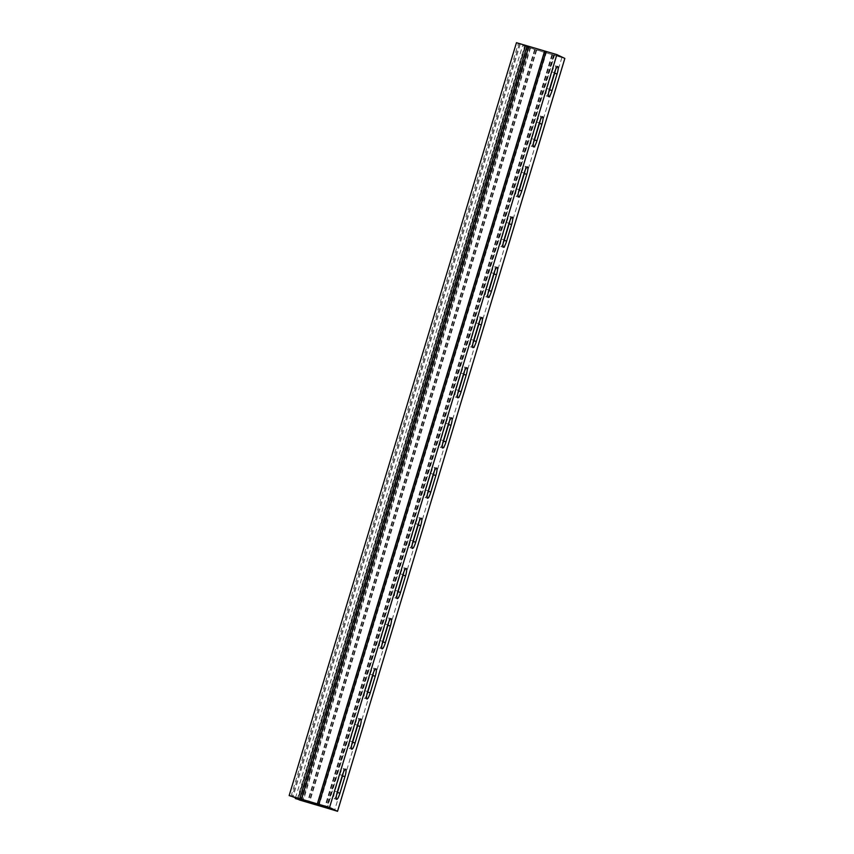 <?xml version="1.0" encoding="UTF-8"?>
<svg xmlns="http://www.w3.org/2000/svg" width="854" height="854" viewBox="0 0 854 854"><rect width="100%" height="100%" fill="white"/><g stroke="black" fill="none" stroke-linecap="round" stroke-linejoin="round"><path stroke-width="0.64" stroke-dasharray="4.27 3.2" d="M295.527 797.775L522.605 45.646L529.992 47.824L302.978 799.739M522.605 45.646L564.846 58.435M297.139 799.387L524.441 46.532M516.457 42.7L525.68 45.764L298.452 798.394M290.99 796.44L518.293 43.586M529.992 47.824L525.552 46.607L526.427 47.023L299.167 799.739M525.552 46.607L298.249 799.472M530.483 48.059L303.49 799.888M526.427 47.023L561.9 57.485L554.876 54.112L519.403 43.661L525.199 45.529L297.939 798.244M520.267 44.077L293.007 796.793M519.403 43.661L292.1 796.515M554.876 54.112L327.573 806.977M561.9 57.485L334.597 810.339M343.276 772.656A7.078 1.43 106.4 0 0 343.169 768.493A7.078 1.43 106.4 0 0 339.86 774.653L334.864 791.22A7.078 1.43 106.4 0 0 334.16 798.639A7.078 1.43 106.4 0 0 336.519 795.202M373.582 672.279A7.078 1.43 106.4 0 0 373.476 668.106A7.078 1.43 106.4 0 0 370.166 674.276L365.17 690.833A7.078 1.43 106.4 0 0 364.466 698.252A7.078 1.43 106.4 0 0 366.825 694.814M403.889 571.892A7.078 1.43 106.4 0 0 403.782 567.729A7.078 1.43 106.4 0 0 400.473 573.888L395.477 590.456A7.078 1.43 106.4 0 0 394.783 597.875A7.078 1.43 106.4 0 0 397.131 594.437M434.195 471.515A7.078 1.43 106.4 0 0 434.088 467.341A7.078 1.43 106.4 0 0 430.779 473.511L425.783 490.079A7.078 1.43 106.4 0 0 425.089 497.498A7.078 1.43 106.4 0 0 427.438 494.05M464.512 371.127A7.078 1.43 106.4 0 0 464.395 366.964A7.078 1.43 106.4 0 0 461.085 373.134L456.089 389.691A7.078 1.43 106.4 0 0 455.395 397.11A7.078 1.43 106.4 0 0 457.744 393.673M494.818 270.75A7.078 1.43 106.4 0 0 494.701 266.587A7.078 1.43 106.4 0 0 491.392 272.746L486.396 289.314A7.078 1.43 106.4 0 0 485.702 296.733A7.078 1.43 106.4 0 0 488.05 293.296M525.125 170.362A7.078 1.43 106.4 0 0 525.007 166.199A7.078 1.43 106.4 0 0 521.698 172.369L516.702 188.926A7.078 1.43 106.4 0 0 516.008 196.345A7.078 1.43 106.4 0 0 518.357 192.908M555.431 69.985A7.078 1.43 106.4 0 0 555.313 65.822A7.078 1.43 106.4 0 0 552.004 71.982L547.008 88.549A7.078 1.43 106.4 0 0 546.314 95.968A7.078 1.43 106.4 0 0 548.663 92.531M540.272 120.179A7.078 1.43 106.4 0 0 540.166 116.005A7.078 1.43 106.4 0 0 536.856 122.175L531.85 138.743A7.078 1.43 106.4 0 0 531.156 146.162A7.078 1.43 106.4 0 0 533.515 142.714M509.966 220.556A7.078 1.43 106.4 0 0 509.859 216.393A7.078 1.43 106.4 0 0 506.55 222.563L501.544 239.12A7.078 1.43 106.4 0 0 500.85 246.539A7.078 1.43 106.4 0 0 503.209 243.102M479.66 320.944A7.078 1.43 106.4 0 0 479.553 316.77A7.078 1.43 106.4 0 0 476.244 322.94L471.237 339.508A7.078 1.43 106.4 0 0 470.543 346.916A7.078 1.43 106.4 0 0 472.902 343.479M449.353 421.321A7.078 1.43 106.4 0 0 449.247 417.158A7.078 1.43 106.4 0 0 445.937 423.317L440.931 439.885A7.078 1.43 106.4 0 0 440.237 447.304A7.078 1.43 106.4 0 0 442.585 443.866M419.047 521.698A7.078 1.43 106.4 0 0 418.94 517.535A7.078 1.43 106.4 0 0 415.631 523.705L410.625 540.262A7.078 1.43 106.4 0 0 409.931 547.681A7.078 1.43 106.4 0 0 412.279 544.244M388.741 622.086A7.078 1.43 106.4 0 0 388.623 617.922A7.078 1.43 106.4 0 0 385.325 624.082L380.318 640.649A7.078 1.43 106.4 0 0 379.624 648.069A7.078 1.43 106.4 0 0 381.973 644.621M358.434 722.463A7.078 1.43 106.4 0 0 358.317 718.299A7.078 1.43 106.4 0 0 355.018 724.47L350.012 741.026A7.078 1.43 106.4 0 0 349.318 748.446A7.078 1.43 106.4 0 0 351.667 745.008M527.644 46.095L300.352 798.949M554.139 55.286L326.836 808.14M534.668 49.457L307.728 801.137M535.159 49.692L307.856 802.546M553.648 55.051L326.708 806.72M546.635 51.688L319.332 804.543M342.326 775.379L339.86 774.653M337.319 791.946L334.864 791.22M372.632 675.002L370.166 674.276M367.626 691.559L365.17 690.833M402.939 574.625L400.473 573.888M397.943 591.181L395.477 590.456M433.245 474.237L430.779 473.511M428.249 490.804L425.783 490.079M463.551 373.86L461.085 373.134M458.555 390.417L456.089 389.691M493.858 273.472L491.392 272.746M488.862 290.04L486.396 289.314M524.164 173.095L521.698 172.369M519.168 189.652L516.702 188.926M554.47 72.707L552.004 71.982M549.474 89.275L547.008 88.549M539.322 122.901L536.856 122.175M534.316 139.469L531.85 138.743M509.016 223.289L506.55 222.563M504.009 239.846L501.544 239.12M478.71 323.666L476.244 322.94M473.703 340.234L471.237 339.508M448.403 424.043L445.937 423.317M443.397 440.611L440.931 439.885M418.086 524.431L415.631 523.705M413.09 540.988L410.625 540.262M387.78 624.808L385.325 624.082M382.784 641.375L380.318 640.649M357.474 725.195L355.018 724.47M352.478 741.752L350.012 741.026M527.761 46.127L300.469 798.981M529.352 46.607L302.049 799.472M545.119 51.261L317.816 804.116M546.528 51.656L319.225 804.511M553.531 55.019L326.591 806.688M551.951 54.528L325 806.219M536.184 49.884L309.223 801.586M534.775 49.489L307.824 801.169M552.549 54.795L325.246 807.66M552.431 54.763L325.139 807.628M536.664 50.119L309.361 802.973M536.558 50.087L309.255 802.941M345.635 769.219L343.169 768.493M336.625 799.365L334.16 798.639M375.941 668.831L373.476 668.106M366.932 698.978L364.466 698.252M406.248 568.454L403.782 567.729M397.238 598.601L394.783 597.875M436.554 468.067L434.088 467.341M427.544 498.224L425.089 497.498M466.86 367.69L464.395 366.964M457.851 397.836L455.395 397.11M497.167 267.313L494.701 266.587M488.157 297.459L485.702 296.733M527.473 166.925L525.007 166.199M518.474 197.071L516.008 196.345M557.779 66.548L555.313 65.822M548.78 96.694L546.314 95.968M542.632 116.742L540.166 116.005M533.622 146.888L531.156 146.162M512.325 217.119L509.859 216.393M503.316 247.265L500.85 246.539M482.008 317.496L479.553 316.77M473.009 347.653L470.543 346.916M451.702 417.884L449.247 417.158M442.703 448.03L440.237 447.304M421.396 518.261L418.94 517.535M412.397 548.407L409.931 547.681M391.089 618.648L388.623 617.922M382.09 648.794L379.624 648.069M360.783 719.025L358.317 718.299M351.784 749.171L349.318 748.446"/><path stroke-width="1.28" d="M302.978 799.739L302.69 800.689L295.303 798.511L295.527 797.775M295.303 798.511L337.543 811.3L564.846 58.435L556.861 54.613L516.457 42.7L289.154 795.565L298.377 798.618L293.007 796.793M337.543 811.3L329.559 807.468L289.154 795.565M303.49 799.888L303.181 800.924L299.124 799.888L334.597 810.339L327.573 806.977L292.965 796.931M329.559 807.468L556.861 54.613M342.326 775.379A7.078 1.43 -73.6 0 1 345.635 769.219A7.078 1.43 -73.6 0 1 344.941 776.638L339.935 793.195A7.078 1.43 -73.6 0 1 336.625 799.365A7.078 1.43 -73.6 0 1 337.319 791.946L342.326 775.379M372.632 675.002A7.078 1.43 -73.6 0 1 375.941 668.831A7.078 1.43 -73.6 0 1 375.248 676.251L370.241 692.818A7.078 1.43 -73.6 0 1 366.932 698.978A7.078 1.43 -73.6 0 1 367.626 691.559L372.632 675.002M402.939 574.625A7.078 1.43 -73.6 0 1 406.248 568.454A7.078 1.43 -73.6 0 1 405.554 575.874L400.547 592.43A7.078 1.43 -73.6 0 1 397.238 598.601A7.078 1.43 -73.6 0 1 397.943 591.181L402.939 574.625M433.245 474.237A7.078 1.43 -73.6 0 1 436.554 468.067A7.078 1.43 -73.6 0 1 435.86 475.486L430.854 492.053A7.078 1.43 -73.6 0 1 427.544 498.224A7.078 1.43 -73.6 0 1 428.249 490.804L433.245 474.237M463.551 373.86A7.078 1.43 -73.6 0 1 466.86 367.69A7.078 1.43 -73.6 0 1 466.167 375.109L461.16 391.676A7.078 1.43 -73.6 0 1 457.851 397.836A7.078 1.43 -73.6 0 1 458.555 390.417L463.551 373.86M493.858 273.472A7.078 1.43 -73.6 0 1 497.167 267.313A7.078 1.43 -73.6 0 1 496.473 274.732L491.466 291.289A7.078 1.43 -73.6 0 1 488.157 297.459A7.078 1.43 -73.6 0 1 488.862 290.04L493.858 273.472M524.164 173.095A7.078 1.43 -73.6 0 1 527.473 166.925A7.078 1.43 -73.6 0 1 526.779 174.344L521.773 190.912A7.078 1.43 -73.6 0 1 518.474 197.071A7.078 1.43 -73.6 0 1 519.168 189.652L524.164 173.095M554.47 72.707A7.078 1.43 -73.6 0 1 557.779 66.548A7.078 1.43 -73.6 0 1 557.086 73.967L552.079 90.524A7.078 1.43 -73.6 0 1 548.78 96.694A7.078 1.43 -73.6 0 1 549.474 89.275L554.47 72.707M539.322 122.901A7.078 1.43 -73.6 0 1 542.632 116.742A7.078 1.43 -73.6 0 1 541.927 124.15L536.931 140.718A7.078 1.43 -73.6 0 1 533.622 146.888A7.078 1.43 -73.6 0 1 534.316 139.469L539.322 122.901M509.016 223.289A7.078 1.43 -73.6 0 1 512.325 217.119A7.078 1.43 -73.6 0 1 511.621 224.538L506.625 241.095A7.078 1.43 -73.6 0 1 503.316 247.265A7.078 1.43 -73.6 0 1 504.009 239.846L509.016 223.289M478.71 323.666A7.078 1.43 -73.6 0 1 482.008 317.496A7.078 1.43 -73.6 0 1 481.314 324.915L476.318 341.483A7.078 1.43 -73.6 0 1 473.009 347.653A7.078 1.43 -73.6 0 1 473.703 340.234L478.71 323.666M448.403 424.043A7.078 1.43 -73.6 0 1 451.702 417.884A7.078 1.43 -73.6 0 1 451.008 425.303L446.012 441.86A7.078 1.43 -73.6 0 1 442.703 448.03A7.078 1.43 -73.6 0 1 443.397 440.611L448.403 424.043M418.086 524.431A7.078 1.43 -73.6 0 1 421.396 518.261A7.078 1.43 -73.6 0 1 420.702 525.68L415.706 542.247A7.078 1.43 -73.6 0 1 412.397 548.407A7.078 1.43 -73.6 0 1 413.09 540.988L418.086 524.431M387.78 624.808A7.078 1.43 -73.6 0 1 391.089 618.648A7.078 1.43 -73.6 0 1 390.395 626.057L385.4 642.624A7.078 1.43 -73.6 0 1 382.09 648.794A7.078 1.43 -73.6 0 1 382.784 641.375L387.78 624.808M357.474 725.195A7.078 1.43 -73.6 0 1 360.783 719.025A7.078 1.43 -73.6 0 1 360.089 726.444L355.093 743.001A7.078 1.43 -73.6 0 1 351.784 749.171A7.078 1.43 -73.6 0 1 352.478 741.752L357.474 725.195M336.519 795.202A7.078 1.43 106.4 0 0 337.469 792.469L342.475 775.912A7.078 1.43 106.4 0 0 343.276 772.656M366.825 694.814A7.078 1.43 106.4 0 0 367.775 692.092L372.782 675.525A7.078 1.43 106.4 0 0 373.582 672.279M397.131 594.437A7.078 1.43 106.4 0 0 398.081 591.705L403.088 575.148A7.078 1.43 106.4 0 0 403.889 571.892M427.438 494.05A7.078 1.43 106.4 0 0 428.388 491.328L433.394 474.76A7.078 1.43 106.4 0 0 434.195 471.515M457.744 393.673A7.078 1.43 106.4 0 0 458.694 390.951L463.701 374.383A7.078 1.43 106.4 0 0 464.512 371.127M488.05 293.296A7.078 1.43 106.4 0 0 489.011 290.563L494.007 274.006A7.078 1.43 106.4 0 0 494.818 270.75M518.357 192.908A7.078 1.43 106.4 0 0 519.317 190.186L524.313 173.618A7.078 1.43 106.4 0 0 525.125 170.362M548.663 92.531A7.078 1.43 106.4 0 0 549.624 89.798L554.62 73.241A7.078 1.43 106.4 0 0 555.431 69.985M533.515 142.714A7.078 1.43 106.4 0 0 534.465 139.992L539.472 123.424A7.078 1.43 106.4 0 0 540.272 120.179M503.209 243.102A7.078 1.43 106.4 0 0 504.159 240.369L509.165 223.812A7.078 1.43 106.4 0 0 509.966 220.556M472.902 343.479A7.078 1.43 106.4 0 0 473.853 340.757L478.848 324.189A7.078 1.43 106.4 0 0 479.66 320.944M442.585 443.866A7.078 1.43 106.4 0 0 443.546 441.134L448.542 424.577A7.078 1.43 106.4 0 0 449.353 421.321M412.279 544.244A7.078 1.43 106.4 0 0 413.24 541.521L418.236 524.954A7.078 1.43 106.4 0 0 419.047 521.698M381.973 644.621A7.078 1.43 106.4 0 0 382.934 641.898L387.929 625.331A7.078 1.43 106.4 0 0 388.741 622.086M351.667 745.008A7.078 1.43 106.4 0 0 352.627 742.275L357.623 725.719A7.078 1.43 106.4 0 0 358.434 722.463M527.164 45.86L299.861 798.714M307.728 801.137L307.365 802.312M326.708 806.72L326.356 807.905M546.144 51.453L318.841 804.308M344.941 776.638L342.475 775.912M339.935 793.195L337.469 792.469M375.248 676.251L372.782 675.525M370.241 692.818L367.775 692.092M405.554 575.874L403.088 575.148M400.547 592.43L398.081 591.705M435.86 475.486L433.394 474.76M430.854 492.053L428.388 491.328M466.167 375.109L463.701 374.383M461.16 391.676L458.694 390.951M496.473 274.732L494.007 274.006M491.466 291.289L489.011 290.563M526.779 174.344L524.313 173.618M521.773 190.912L519.317 190.186M557.086 73.967L554.62 73.241M552.079 90.524L549.624 89.798M541.927 124.15L539.472 123.424M536.931 140.718L534.465 139.992M511.621 224.538L509.165 223.812M506.625 241.095L504.159 240.369M481.314 324.915L478.848 324.189M476.318 341.483L473.853 340.757M451.008 425.303L448.542 424.577M446.012 441.86L443.546 441.134M420.702 525.68L418.236 524.954M415.706 542.247L413.24 541.521M390.395 626.057L387.929 625.331M385.4 642.624L382.934 641.898M360.089 726.444L357.623 725.719M355.093 743.001L352.627 742.275M326.591 806.688L326.239 807.873M325 806.219L324.648 807.393M309.223 801.586L308.881 802.739M307.824 801.169L307.472 802.344M528.754 46.34L301.451 799.205M528.861 46.372L301.569 799.237M544.638 51.026L317.336 803.881M544.745 51.059L317.442 803.913"/></g></svg>
